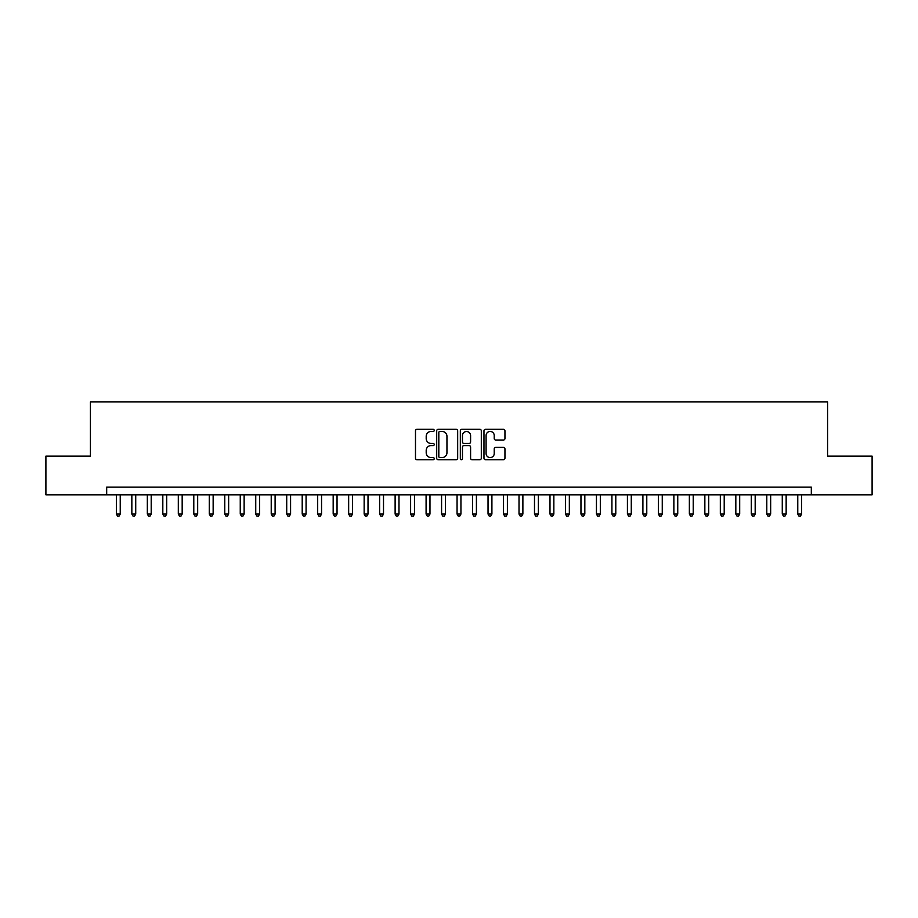 <?xml version="1.0" encoding="UTF-8"?>
<svg xmlns="http://www.w3.org/2000/svg" width="918" height="918" viewBox="0 0 918 918"><rect width="100%" height="100%" fill="white"/><g stroke="black" fill="none" stroke-linecap="round" stroke-linejoin="round"><path stroke-width="1.38" d="M434.225 430.381A1.067 1.067 0 0 0 433.158 429.314L417.013 429.314A1.515 1.515 0 0 0 415.487 430.84L415.487 458.197A1.515 1.515 0 0 0 417.013 459.723L433.158 459.723A1.067 1.067 0 0 0 434.225 458.656A1.067 1.067 0 0 0 433.158 457.589L431.07 457.589A4.865 4.865 0 0 1 426.204 452.723L426.204 450.451A4.865 4.865 0 0 1 431.07 445.586L433.158 445.586A1.067 1.067 0 0 0 434.225 444.519A1.067 1.067 0 0 0 433.158 443.451L431.07 443.451A4.865 4.865 0 0 1 426.204 438.597L426.204 436.314A4.865 4.865 0 0 1 431.07 431.449L433.158 431.449A1.067 1.067 0 0 0 434.225 430.381M503.42 440.032A1.515 1.515 0 0 0 504.946 438.517L504.946 430.84A1.515 1.515 0 0 0 503.42 429.314L485.484 429.314A1.515 1.515 0 0 0 483.97 430.84L483.97 458.197A1.515 1.515 0 0 0 485.484 459.723L503.42 459.723A1.515 1.515 0 0 0 504.946 458.197L504.946 448.925A1.515 1.515 0 0 0 503.42 447.41L495.743 447.41A1.515 1.515 0 0 0 494.228 448.925L494.228 453.526A4.062 4.062 0 0 1 490.166 457.589A4.062 4.062 0 0 1 486.092 453.526L486.092 435.511A4.062 4.062 0 0 1 490.166 431.449A4.062 4.062 0 0 1 494.228 435.511L494.228 438.517A1.515 1.515 0 0 0 495.743 440.032L503.42 440.032M106.683 494.848L45.9 494.848L45.9 456.131L90.423 456.131L90.423 401.935L827.577 401.935L827.577 456.131L872.1 456.131L872.1 494.848L811.317 494.848L811.317 487.102L106.683 487.102L106.683 494.848L811.317 494.848M457.669 430.84A1.515 1.515 0 0 0 456.154 429.314L438.207 429.314A1.515 1.515 0 0 0 436.693 430.84L436.693 458.197A1.515 1.515 0 0 0 438.207 459.723L456.154 459.723A1.515 1.515 0 0 0 457.669 458.197L457.669 430.84M461.846 429.314L479.793 429.314A1.515 1.515 0 0 1 481.307 430.84L481.307 458.197A1.515 1.515 0 0 1 479.793 459.723L472.116 459.723A1.515 1.515 0 0 1 470.59 458.197L470.59 447.1A1.515 1.515 0 0 0 469.075 445.586L463.98 445.586A1.515 1.515 0 0 0 462.454 447.1L462.454 458.656A1.067 1.067 0 0 1 461.398 459.723A1.067 1.067 0 0 1 460.331 458.656L460.331 430.84A1.515 1.515 0 0 1 461.846 429.314M439.883 431.449A1.067 1.067 0 0 0 438.815 432.516L438.815 456.533A1.067 1.067 0 0 0 439.883 457.589L442.086 457.589A4.865 4.865 0 0 0 446.951 452.723L446.951 436.314A4.865 4.865 0 0 0 442.086 431.449L439.883 431.449M470.59 435.591A4.062 4.062 0 0 0 466.528 431.529A4.062 4.062 0 0 0 462.454 435.591L462.454 441.937A1.515 1.515 0 0 0 463.98 443.451L469.075 443.451A1.515 1.515 0 0 0 470.59 441.937L470.59 435.591M116.368 494.848L116.368 514.057L120.235 514.057L120.235 494.848M120.235 514.057L119.076 516.065L117.527 516.065L116.368 514.057M131.848 494.848L131.848 514.057L135.726 514.057L135.726 494.848M135.726 514.057L134.556 516.065L133.007 516.065L131.848 514.057M147.339 494.848L147.339 514.057L151.206 514.057L151.206 494.848M151.206 514.057L150.047 516.065L148.498 516.065L147.339 514.057M162.819 494.848L162.819 514.057L166.697 514.057L166.697 494.848M166.697 514.057L165.527 516.065L163.989 516.065L162.819 514.057M178.31 494.848L178.31 514.057L182.177 514.057L182.177 494.848M182.177 514.057L181.018 516.065L179.469 516.065L178.31 514.057M193.79 494.848L193.79 514.057L197.668 514.057L197.668 494.848M197.668 514.057L196.509 516.065L194.96 516.065L193.79 514.057M209.281 494.848L209.281 514.057L213.148 514.057L213.148 494.848M213.148 514.057L211.989 516.065L210.44 516.065L209.281 514.057M224.772 494.848L224.772 514.057L228.639 514.057L228.639 494.848M228.639 514.057L227.48 516.065L225.931 516.065L224.772 514.057M240.252 494.848L240.252 514.057L244.131 514.057L244.131 494.848M244.131 514.057L242.96 516.065L241.411 516.065L240.252 514.057M255.743 494.848L255.743 514.057L259.61 514.057L259.61 494.848M259.61 514.057L258.451 516.065L256.902 516.065L255.743 514.057M271.223 494.848L271.223 514.057L275.102 514.057L275.102 494.848M275.102 514.057L273.943 516.065L272.394 516.065L271.223 514.057M286.714 494.848L286.714 514.057L290.581 514.057L290.581 494.848M290.581 514.057L289.422 516.065L287.873 516.065L286.714 514.057M302.206 494.848L302.206 514.057L306.073 514.057L306.073 494.848M306.073 514.057L304.914 516.065L303.365 516.065L302.206 514.057M317.685 494.848L317.685 514.057L321.552 514.057L321.552 494.848M321.552 514.057L320.393 516.065L318.844 516.065L317.685 514.057M333.177 494.848L333.177 514.057L337.044 514.057L337.044 494.848M337.044 514.057L335.885 516.065L334.336 516.065L333.177 514.057M348.656 494.848L348.656 514.057L352.535 514.057L352.535 494.848M352.535 514.057L351.364 516.065L349.815 516.065L348.656 514.057M364.148 494.848L364.148 514.057L368.015 514.057L368.015 494.848M368.015 514.057L366.856 516.065L365.307 516.065L364.148 514.057M379.627 494.848L379.627 514.057L383.506 514.057L383.506 494.848M383.506 514.057L382.347 516.065L380.798 516.065L379.627 514.057M395.119 494.848L395.119 514.057L398.986 514.057L398.986 494.848M398.986 514.057L397.827 516.065L396.278 516.065L395.119 514.057M410.61 494.848L410.61 514.057L414.477 514.057L414.477 494.848M414.477 514.057L413.318 516.065L411.769 516.065L410.61 514.057M426.09 494.848L426.09 514.057L429.968 514.057L429.968 494.848M429.968 514.057L428.798 516.065L427.249 516.065L426.09 514.057M441.581 494.848L441.581 514.057L445.448 514.057L445.448 494.848M445.448 514.057L444.289 516.065L442.74 516.065L441.581 514.057M457.061 494.848L457.061 514.057L460.939 514.057L460.939 494.848M460.939 514.057L459.769 516.065L458.231 516.065L457.061 514.057M472.552 494.848L472.552 514.057L476.419 514.057L476.419 494.848M476.419 514.057L475.26 516.065L473.711 516.065L472.552 514.057M488.032 494.848L488.032 514.057L491.91 514.057L491.91 494.848M491.91 514.057L490.751 516.065L489.202 516.065L488.032 514.057M503.523 494.848L503.523 514.057L507.39 514.057L507.39 494.848M507.39 514.057L506.231 516.065L504.682 516.065L503.523 514.057M519.014 494.848L519.014 514.057L522.881 514.057L522.881 494.848M522.881 514.057L521.722 516.065L520.173 516.065L519.014 514.057M534.494 494.848L534.494 514.057L538.373 514.057L538.373 494.848M538.373 514.057L537.202 516.065L535.653 516.065L534.494 514.057M549.985 494.848L549.985 514.057L553.852 514.057L553.852 494.848M553.852 514.057L552.693 516.065L551.144 516.065L549.985 514.057M565.465 494.848L565.465 514.057L569.344 514.057L569.344 494.848M569.344 514.057L568.185 516.065L566.635 516.065L565.465 514.057M580.956 494.848L580.956 514.057L584.823 514.057L584.823 494.848M584.823 514.057L583.664 516.065L582.115 516.065L580.956 514.057M596.448 494.848L596.448 514.057L600.315 514.057L600.315 494.848M600.315 514.057L599.156 516.065L597.607 516.065L596.448 514.057M611.927 494.848L611.927 514.057L615.794 514.057L615.794 494.848M615.794 514.057L614.635 516.065L613.086 516.065L611.927 514.057M627.419 494.848L627.419 514.057L631.286 514.057L631.286 494.848M631.286 514.057L630.127 516.065L628.578 516.065L627.419 514.057M642.898 494.848L642.898 514.057L646.777 514.057L646.777 494.848M646.777 514.057L645.606 516.065L644.057 516.065L642.898 514.057M658.39 494.848L658.39 514.057L662.257 514.057L662.257 494.848M662.257 514.057L661.098 516.065L659.549 516.065L658.39 514.057M673.869 494.848L673.869 514.057L677.748 514.057L677.748 494.848M677.748 514.057L676.589 516.065L675.04 516.065L673.869 514.057M689.361 494.848L689.361 514.057L693.228 514.057L693.228 494.848M693.228 514.057L692.069 516.065L690.52 516.065L689.361 514.057M704.852 494.848L704.852 514.057L708.719 514.057L708.719 494.848M708.719 514.057L707.56 516.065L706.011 516.065L704.852 514.057M720.332 494.848L720.332 514.057L724.21 514.057L724.21 494.848M724.21 514.057L723.04 516.065L721.491 516.065L720.332 514.057M735.823 494.848L735.823 514.057L739.69 514.057L739.69 494.848M739.69 514.057L738.531 516.065L736.982 516.065L735.823 514.057M751.303 494.848L751.303 514.057L755.181 514.057L755.181 494.848M755.181 514.057L754.011 516.065L752.473 516.065L751.303 514.057M766.794 494.848L766.794 514.057L770.661 514.057L770.661 494.848M770.661 514.057L769.502 516.065L767.953 516.065L766.794 514.057M782.274 494.848L782.274 514.057L786.152 514.057L786.152 494.848M786.152 514.057L784.993 516.065L783.444 516.065L782.274 514.057M797.765 494.848L797.765 514.057L801.632 514.057L801.632 494.848M801.632 514.057L800.473 516.065L798.924 516.065L797.765 514.057"/></g></svg>
